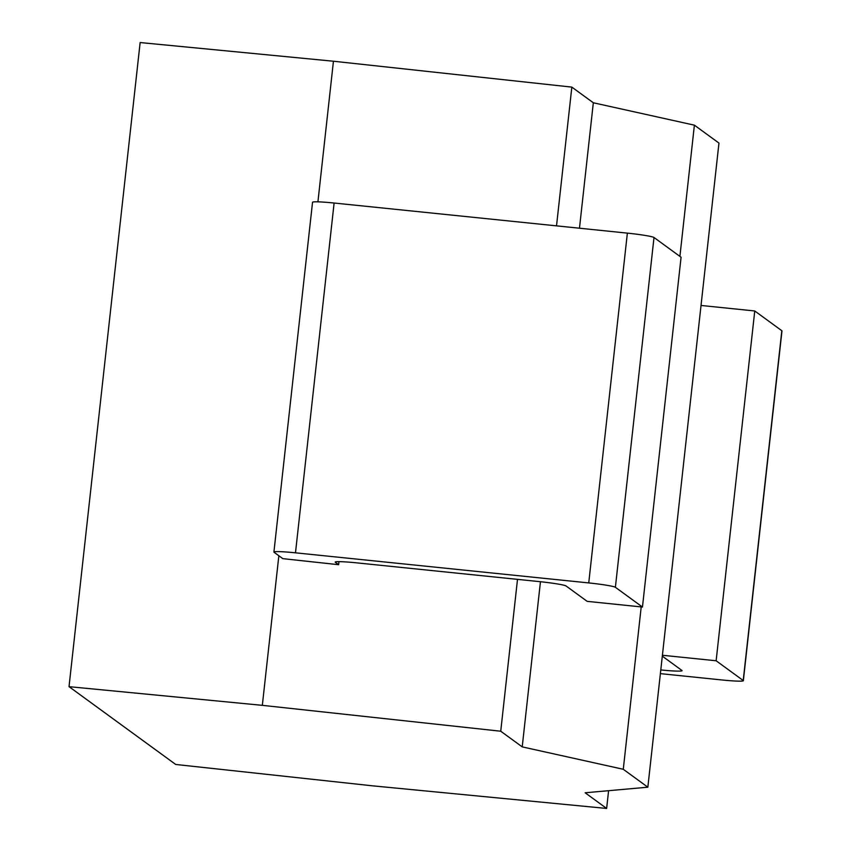 <?xml version="1.0" encoding="UTF-8"?>
<svg xmlns="http://www.w3.org/2000/svg" width="851" height="851" viewBox="0 0 851 851"><rect width="100%" height="100%" fill="white"/><g stroke="black" fill="none" stroke-linecap="round" stroke-linejoin="round"><path stroke-width="1.28" d="M334.113 203.027L627.368 233.131A24.328 1.617 6.3 0 1 654.004 237.493L681.077 257.236L642.462 607.04L587.179 601.359L566.085 585.988A24.328 1.617 6.3 0 0 539.449 581.616L356.771 562.862A24.328 1.617 6.3 0 0 335.188 562.096A24.328 1.617 6.3 0 0 335.326 562.298L338.634 564.702L282.819 558.65L274.054 552.256A24.328 1.617 -173.7 0 1 273.916 552.054L312.54 202.251A24.328 1.617 6.3 0 1 334.113 203.027L295.488 552.82L588.743 582.924L627.368 233.131M654.004 237.493L615.39 587.296L642.462 607.04M615.39 587.296A24.328 1.617 -173.7 0 0 588.743 582.924M295.488 552.82A24.328 1.617 -173.7 0 0 273.916 552.054M69.027 686.661L140.138 42.55L333.443 61.229L571.84 87.11L593.328 102.769L694.395 125.171L718.957 143.085L647.845 787.196L585.148 792.781L606.635 808.45L372.706 785.845L175.71 764.464L69.027 686.661L262.331 705.341L500.739 731.222L522.216 746.88L623.283 769.283L647.845 787.196M662.418 655.259L716.138 660.77L743.21 680.513A24.328 1.617 -173.7 0 1 743.348 680.715A24.328 1.617 -173.7 0 1 721.776 679.949L660.387 673.641M660.791 669.939A24.328 1.617 6.3 0 0 682.077 670.673A24.328 1.617 6.3 0 0 681.938 670.471L662.312 656.164M701.033 305.456L754.752 310.977L781.824 330.72A24.328 1.617 6.3 0 1 781.973 330.922L743.348 680.715M338.634 564.702L338.975 561.649M606.635 808.45L608.593 790.696M500.739 731.222L517.504 579.361M556.522 225.855L571.84 87.11M262.331 705.341L278.851 555.746M317.923 201.836L333.443 61.229M522.216 746.88L540.449 581.722M579.478 228.217L593.328 102.769M716.138 660.77L754.752 310.977M623.283 769.283L641.207 606.912M679.906 256.385L694.395 125.171M781.824 330.72L743.21 680.513"/></g></svg>
